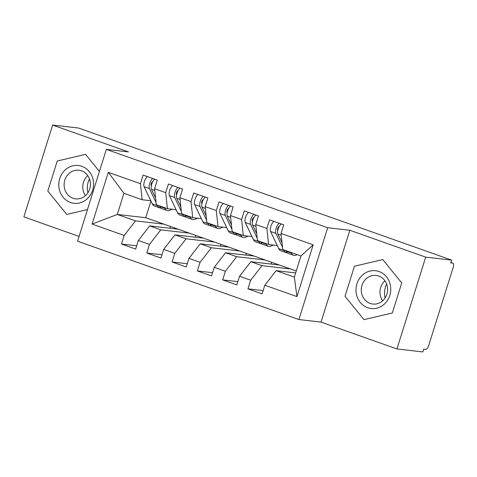 <?xml version="1.0" encoding="UTF-8"?>
<svg xmlns="http://www.w3.org/2000/svg" width="477" height="477" viewBox="0 0 477 477"><rect width="100%" height="100%" fill="white"/><g stroke="black" fill="none" stroke-linecap="round" stroke-linejoin="round"><path stroke-width="0.72" d="M396.93 348.955L425.705 257.133L349.826 230.272L321.051 322.094L396.93 348.955L422.884 351.937L423.755 349.152L425.651 349.373A4.388 1.753 109.5 0 0 428.734 345.402L453.15 267.496A4.388 1.753 109.5 0 0 452.84 263.155A4.388 1.753 109.5 0 0 452.679 263.119L450.783 262.899L451.659 260.114L78.574 128.045L52.625 125.063L23.85 216.886L79.069 236.431M321.051 322.094L298.894 319.542L77.572 241.201L106.347 149.379L327.669 227.726L298.894 319.542M271.085 264.049L271.64 262.284M245.792 255.094L246.347 253.329M220.499 246.138L221.054 244.379M195.206 237.188L195.761 235.423M108.291 172.322L140.411 183.693L142.134 199.744L123.925 193.298L108.291 172.322L92.073 224.077L124.193 235.447L121.492 244.069L135.653 249.083L138.36 240.462L149.486 244.403L146.785 253.025L160.952 258.039L163.653 249.411L174.779 253.353L172.078 261.98L186.245 266.995L188.946 258.367L200.078 262.308L197.371 270.936L211.538 275.945L214.239 267.323L225.371 271.264L222.664 279.886L236.83 284.9L239.532 276.278L250.663 280.214L247.957 288.841L262.123 293.856L264.824 285.228L276.141 270.674L294.351 277.119L300.975 255.976L282.766 249.531L281.042 233.474L313.168 244.85L296.95 296.599L264.824 285.228M281.042 233.474L283.749 224.852L269.583 219.837L266.882 228.465L255.75 224.524L258.456 215.896L244.29 210.882L241.589 219.509L230.457 215.568L233.164 206.94L218.997 201.932L216.296 210.554L205.164 206.613L207.865 197.991L193.704 192.976L190.997 201.598L179.871 197.663L182.572 189.035L168.411 184.021L165.704 192.648L154.578 188.707L157.279 180.079L143.118 175.065L140.411 183.693M290.415 268.933L261.974 265.659L250.848 261.724L279.283 264.991L296.271 271.002M250.663 280.214L261.974 265.659M239.532 276.278L250.848 261.724M300.975 255.976L313.168 244.85M265.123 259.977L236.681 256.709L225.549 252.768L253.991 256.036L279.283 264.991M225.371 271.264L236.681 256.709M214.239 267.323L225.549 252.768M266.882 228.465L268.605 244.516L277.268 245.512M268.605 244.516L257.473 240.575L255.75 224.524M239.83 251.021L211.389 247.754L200.257 243.813L228.698 247.08L253.991 256.036M200.078 262.308L211.389 247.754M188.946 258.367L200.257 243.813M241.589 219.509L243.306 235.56L251.975 236.556M243.306 235.56L232.18 231.619L230.457 215.568M214.531 242.072L186.096 238.798L174.964 234.863L203.405 238.13L228.698 247.08M174.779 253.353L186.096 238.798M163.653 249.411L174.964 234.863M216.296 210.554L218.013 226.605L226.682 227.601M218.013 226.605L206.887 222.67L205.164 206.613M189.238 233.116L160.803 229.848L149.671 225.907L178.112 229.175L203.405 238.13M149.486 244.403L160.803 229.848M138.36 240.462L149.671 225.907M190.997 201.598L192.72 217.655L201.383 218.651M192.72 217.655L181.594 213.714L179.871 197.663M169.913 228.233L170.468 226.468M163.945 224.16L135.51 220.893L117.294 214.447L145.735 217.715L178.112 229.175M124.193 235.447L135.51 220.893M92.073 224.077L117.294 214.447L123.925 193.298M165.704 192.648L167.427 208.699L176.091 209.695M167.427 208.699L156.301 204.758L154.578 188.707M425.705 257.133L451.659 260.114M106.347 149.379L128.504 151.924L52.625 125.063M349.826 230.272L327.669 227.726M99.431 171.452L85.592 154.363L57.234 161.011L47.819 191.05L66.762 214.447L87.476 209.588L66.762 214.447L47.819 191.05L57.234 161.011L85.592 154.363L99.431 171.452M354.435 266.22L345.02 296.259L363.963 319.65L392.321 313.001L401.735 282.962L382.792 259.571L354.435 266.22L382.792 259.571L401.735 282.962L392.321 313.001L363.963 319.65L345.02 296.259L354.435 266.22M295.668 272.922L276.141 270.674M150.953 201.061L145.735 217.715M142.134 199.744L150.798 200.739M296.95 296.599L294.351 277.119M121.492 244.069L136.678 245.816M146.785 253.025L161.971 254.772M172.078 261.98L187.264 263.727M197.371 270.936L212.563 272.677M222.664 279.886L237.856 281.633M247.957 288.841L263.149 290.588M151.298 185.803L151.131 185.44A2.051 0.817 -70.5 0 1 151.221 183.657A2.051 0.817 -70.5 0 1 152.652 181.803L152.694 181.803M147.465 176.609A5.855 2.337 109.5 0 0 144.37 181.6A5.855 2.337 109.5 0 0 144.108 186.704L152.288 203.87A18.436 7.352 109.5 0 0 154.423 206.022L159.735 207.9A18.436 7.352 -70.5 0 1 157.601 205.754L157.297 205.116M156.057 202.51L149.42 188.582A5.855 2.337 -70.5 0 1 149.677 183.478A5.855 2.337 -70.5 0 1 152.777 178.487M155.568 197.955L151.442 189.303A5.855 2.337 -70.5 0 1 151.704 184.194A5.855 2.337 -70.5 0 1 154.798 179.203M164.631 207.71L164.935 208.348A18.436 7.352 109.5 0 0 167.069 210.5A18.436 7.352 109.5 0 0 169.848 210.274L172.227 209.254M167.069 210.5L161.757 208.616A18.436 7.352 -70.5 0 1 159.628 206.469L159.324 205.831M160.815 208.073A18.436 7.352 -70.5 0 1 159.735 207.9M176.597 194.759L176.424 194.395A2.051 0.817 -70.5 0 1 176.514 192.607A2.051 0.817 -70.5 0 1 177.951 190.758L177.987 190.758M172.757 185.559A5.855 2.337 109.5 0 0 169.663 190.55A5.855 2.337 109.5 0 0 169.401 195.659L177.581 212.825A18.436 7.352 109.5 0 0 179.716 214.972L185.028 216.856A18.436 7.352 -70.5 0 1 182.894 214.704L182.59 214.066M181.349 211.466L174.713 197.538A5.855 2.337 -70.5 0 1 174.976 192.434A5.855 2.337 -70.5 0 1 178.07 187.443M180.861 206.911L176.734 198.253A5.855 2.337 -70.5 0 1 176.997 193.149A5.855 2.337 -70.5 0 1 180.097 188.159M189.929 216.665L190.234 217.303A18.436 7.352 109.5 0 0 192.362 219.45A18.436 7.352 109.5 0 0 195.141 219.229L197.52 218.204M192.362 219.45L187.05 217.572A18.436 7.352 -70.5 0 1 184.921 215.419L184.617 214.781M186.108 217.029A18.436 7.352 -70.5 0 1 185.028 216.856M201.89 203.715L201.717 203.351A2.051 0.817 -70.5 0 1 201.807 201.562A2.051 0.817 -70.5 0 1 203.244 199.708L203.28 199.714M198.056 194.515A5.855 2.337 109.5 0 0 194.956 199.505A5.855 2.337 109.5 0 0 194.694 204.609L202.88 221.781A18.436 7.352 109.5 0 0 205.009 223.928L210.321 225.806A18.436 7.352 -70.5 0 1 208.187 223.659L207.883 223.021M206.642 220.416L200.006 206.493A5.855 2.337 -70.5 0 1 200.268 201.383A5.855 2.337 -70.5 0 1 203.363 196.399M206.153 215.866L202.027 207.209A5.855 2.337 -70.5 0 1 202.29 202.099A5.855 2.337 -70.5 0 1 205.39 197.114M215.222 225.615L215.526 226.259A18.436 7.352 109.5 0 0 217.655 228.405A18.436 7.352 109.5 0 0 220.434 228.179L222.813 227.159M217.655 228.405L212.343 226.527A18.436 7.352 -70.5 0 1 210.214 224.375L209.91 223.737M211.4 225.979A18.436 7.352 -70.5 0 1 210.321 225.806M227.183 212.664L227.01 212.301A2.051 0.817 -70.5 0 1 227.1 210.518A2.051 0.817 -70.5 0 1 228.537 208.664L228.572 208.67M223.349 203.47A5.855 2.337 109.5 0 0 220.249 208.461A5.855 2.337 109.5 0 0 219.986 213.565L228.173 230.731A18.436 7.352 109.5 0 0 230.302 232.883L235.614 234.762A18.436 7.352 -70.5 0 1 233.486 232.615L233.181 231.977M231.935 229.371L225.299 215.443A5.855 2.337 -70.5 0 1 225.561 210.339A5.855 2.337 -70.5 0 1 228.656 205.348M231.452 224.816L227.326 216.164A5.855 2.337 -70.5 0 1 227.583 211.055A5.855 2.337 -70.5 0 1 230.683 206.064M240.515 234.571L240.819 235.209A18.436 7.352 109.5 0 0 242.948 237.361A18.436 7.352 109.5 0 0 245.727 237.135L248.106 236.115M242.948 237.361L237.641 235.477A18.436 7.352 -70.5 0 1 235.507 233.331L235.203 232.693M236.693 234.934A18.436 7.352 -70.5 0 1 235.614 234.762M252.476 221.62L252.303 221.256A2.051 0.817 -70.5 0 1 252.393 219.468A2.051 0.817 -70.5 0 1 253.83 217.619L253.871 217.619M248.642 212.426A5.855 2.337 109.5 0 0 245.542 217.411A5.855 2.337 109.5 0 0 245.279 222.52L253.466 239.687A18.436 7.352 109.5 0 0 255.594 241.833L260.907 243.717A18.436 7.352 -70.5 0 1 258.778 241.565L258.474 240.927M257.234 238.327L250.592 224.399A5.855 2.337 -70.5 0 1 250.854 219.295A5.855 2.337 -70.5 0 1 253.955 214.304M256.745 233.772L252.619 225.114A5.855 2.337 -70.5 0 1 252.876 220.01A5.855 2.337 -70.5 0 1 255.976 215.02M265.808 243.526L266.112 244.164A18.436 7.352 109.5 0 0 268.241 246.311A18.436 7.352 109.5 0 0 271.019 246.09L273.399 245.065M268.241 246.311L262.934 244.433A18.436 7.352 -70.5 0 1 260.8 242.286L260.496 241.648M261.986 243.89A18.436 7.352 -70.5 0 1 260.907 243.717M87.893 192.774A18.287 16.701 96.6 0 1 89.485 178.917M81.847 166.318A19.02 17.369 -83.4 0 0 59.738 178.583A19.02 17.369 -83.4 0 0 70.513 202.492A19.02 17.369 -83.4 0 0 92.621 190.228A19.02 17.369 -83.4 0 0 81.847 166.318M81.549 170.838A14.399 13.147 -83.4 0 0 78.902 170.223A14.399 13.147 -83.4 0 0 64.437 181.558A14.399 13.147 -83.4 0 0 72.969 198.223A14.399 13.147 -83.4 0 0 75.61 198.837A14.399 13.147 -83.4 0 0 90.081 187.497A14.399 13.147 -83.4 0 0 81.549 170.838M87.744 175.596A14.399 13.147 -83.4 0 0 85.443 195.606M385.094 297.976A18.287 16.701 96.6 0 1 386.686 284.119M379.048 271.526A19.02 17.369 -83.4 0 0 356.939 283.791A19.02 17.369 -83.4 0 0 367.713 307.701A19.02 17.369 -83.4 0 0 389.816 295.43A19.02 17.369 -83.4 0 0 379.048 271.526M378.75 276.046A14.399 13.147 -83.4 0 0 376.103 275.432A14.399 13.147 -83.4 0 0 361.632 286.766A14.399 13.147 -83.4 0 0 370.17 303.432A14.399 13.147 -83.4 0 0 372.811 304.04A14.399 13.147 -83.4 0 0 387.282 292.705A14.399 13.147 -83.4 0 0 378.75 276.046M384.945 280.804A14.399 13.147 -83.4 0 0 382.643 300.814M277.769 230.576L277.596 230.212A2.051 0.817 -70.5 0 1 277.686 228.423A2.051 0.817 -70.5 0 1 279.123 226.569L279.164 226.575M273.935 221.376A5.855 2.337 109.5 0 0 270.835 226.366A5.855 2.337 109.5 0 0 270.578 231.47L278.759 248.642A18.436 7.352 109.5 0 0 280.893 250.789L286.2 252.667A18.436 7.352 -70.5 0 1 284.071 250.52L283.767 249.882M282.527 247.277L275.885 233.354A5.855 2.337 -70.5 0 1 276.147 228.244A5.855 2.337 -70.5 0 1 279.248 223.26M282.038 242.727L277.912 234.07A5.855 2.337 -70.5 0 1 278.169 228.96A5.855 2.337 -70.5 0 1 281.269 223.975M291.101 252.482L291.405 253.12A18.436 7.352 109.5 0 0 293.54 255.267A18.436 7.352 109.5 0 0 296.312 255.04L297.231 254.646M293.54 255.267L288.227 253.388A18.436 7.352 -70.5 0 1 286.093 251.236L285.789 250.598M287.279 252.84A18.436 7.352 -70.5 0 1 286.2 252.667M452.679 263.119L450.914 262.493M159.628 206.469L164.935 208.348M151.442 189.303L154.769 190.478M152.288 203.87L157.601 205.754M144.108 186.704L149.42 188.582M184.921 215.419L190.234 217.303M176.734 198.253L180.062 199.434M177.581 212.825L182.894 214.704M169.401 195.659L174.713 197.538M210.214 224.375L215.526 226.259M202.027 207.209L205.354 208.383M202.88 221.781L208.187 223.659M194.694 204.609L200.006 206.493M235.507 233.331L240.819 235.209M227.326 216.164L230.647 217.339M228.173 230.731L233.486 232.615M219.986 213.565L225.299 215.443M260.8 242.286L266.112 244.164M252.619 225.114L255.94 226.295M253.466 239.687L258.778 241.565M245.279 222.52L250.592 224.399M286.093 251.236L291.405 253.12M277.912 234.07L281.233 235.244M278.759 248.642L284.071 250.52M270.578 231.47L275.885 233.354M450.92 262.475L452.84 263.155"/></g></svg>
